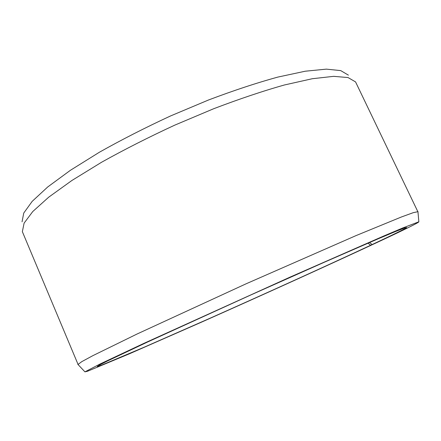 <?xml version="1.0" encoding="UTF-8"?>
<svg xmlns="http://www.w3.org/2000/svg" width="441" height="441" viewBox="0 0 441 441"><rect width="100%" height="100%" fill="white"/><g stroke="black" fill="none" stroke-linecap="round" stroke-linejoin="round"><path stroke-width="0.66" d="M22.05 221.812L23.748 213.058L32.182 201.355L47.744 186.951L70.362 170.325L99.363 152.255C121.484 139.786 145.227 127.675 170.595 115.933L208.599 99.958C233.592 90.521 256.662 82.902 277.824 77.092L305.271 71.21L326.373 69.138L340.722 70.604L348.401 75.146M78.162 364.668L22.353 231.657L24.101 223.129L32.739 211.57L48.686 197.199L71.889 180.49L101.651 162.205C124.356 149.532 148.716 137.184 174.741 125.15L213.687 108.729C239.265 98.982 262.842 91.066 284.406 84.981L312.305 78.724L333.644 76.343L348.021 77.55L355.556 81.905L417.969 211.95M378.505 241.756L378.516 241.795C331.913 263.586 262.318 295.128 200.881 322.426L129.411 353.798L87.572 371.234L84.937 371.862L100.195 363.941L144.02 343.307L289.847 277.213L384.045 235.874L402.798 227.942L418.851 221.795C418.856 222.534 405.963 228.945 380.17 241.023L372.083 244.584L369.624 242.467M77.892 364.547L81.828 361.62L92.847 355.661L137.09 333.997L246.05 283.822L355.915 235.654L401.481 216.955L413.261 212.667L418.062 211.669M378.516 241.795L370.561 245.301C329.014 264.743 266.066 293.304 209.756 318.352L143.606 347.453L101.959 364.994L97.318 366.592L98.872 365.374L107.538 360.953L147.41 342.095L251.017 294.88L324.576 262.125L379.1 238.41L395.687 231.453L404.75 227.909L406.696 227.556C404.11 229.303 392.578 234.976 372.083 244.584M370.561 245.301L368.07 243.14M418.851 221.795L417.936 211.581M84.937 371.862L77.908 364.393M97.356 366.284L97.318 366.592"/></g></svg>
